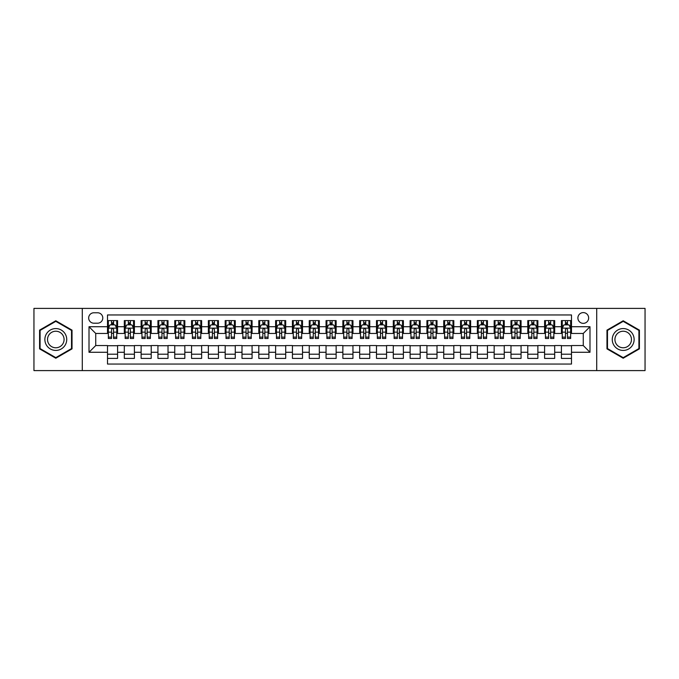 <?xml version="1.0" encoding="UTF-8"?>
<svg xmlns="http://www.w3.org/2000/svg" width="679" height="679" viewBox="0 0 679 679"><rect width="100%" height="100%" fill="white"/><g stroke="black" fill="none" stroke-linecap="round" stroke-linejoin="round"><path stroke-width="1.02" d="M583.269 312.603A5.381 5.381 0 0 0 577.888 317.984A5.381 5.381 0 0 0 583.269 323.357A5.381 5.381 0 0 0 588.651 317.984A5.381 5.381 0 0 0 583.269 312.603M596.714 370.598L645.05 370.598L645.05 308.402L596.714 308.402L596.714 370.598L82.286 370.598L82.286 308.402L33.95 308.402L33.95 370.598L82.286 370.598M571.497 320.59L561.414 320.59L561.414 326.726L554.692 326.726L554.692 333.448L561.414 333.448L561.414 326.726M554.692 326.726L554.692 320.59L544.6 320.59L544.6 326.726L537.878 326.726L537.878 333.448L544.6 333.448L544.6 326.726M537.878 326.726L537.878 320.59L527.787 320.59L527.787 326.726L521.065 326.726L521.065 333.448L527.787 333.448L527.787 326.726M521.065 326.726L521.065 320.59L510.981 320.59L510.981 326.726L504.251 326.726L504.251 333.448L510.981 333.448L510.981 326.726M504.251 326.726L504.251 320.59L494.168 320.59L494.168 326.726L487.446 326.726L487.446 333.448L494.168 333.448L494.168 326.726M487.446 326.726L487.446 320.59L477.354 320.59L477.354 326.726L470.632 326.726L470.632 333.448L477.354 333.448L477.354 326.726M470.632 326.726L470.632 320.59L460.54 320.59L460.54 326.726L453.818 326.726L453.818 333.448L460.54 333.448L460.54 326.726M453.818 326.726L453.818 320.59L443.735 320.59L443.735 326.726L437.004 326.726L437.004 333.448L443.735 333.448L443.735 326.726M437.004 326.726L437.004 320.59L426.921 320.59L426.921 326.726L420.199 326.726L420.199 333.448L426.921 333.448L426.921 326.726M420.199 326.726L420.199 320.59L410.108 320.59L410.108 326.726L403.385 326.726L403.385 333.448L410.108 333.448L410.108 326.726M403.385 326.726L403.385 320.59L393.294 320.59L393.294 326.726L386.572 326.726L386.572 333.448L393.294 333.448L393.294 326.726M386.572 326.726L386.572 320.59L376.489 320.59L376.489 326.726L369.758 326.726L369.758 333.448L376.489 333.448L376.489 326.726M369.758 326.726L369.758 320.59L359.675 320.59L359.675 326.726L352.953 326.726L352.953 333.448L359.675 333.448L359.675 326.726M352.953 326.726L352.953 320.59L342.861 320.59L342.861 326.726L336.139 326.726L336.139 333.448L342.861 333.448L342.861 326.726M336.139 326.726L336.139 320.59L326.047 320.59L326.047 326.726L319.325 326.726L319.325 333.448L326.047 333.448L326.047 326.726M319.325 326.726L319.325 320.59L309.242 320.59L309.242 326.726L302.511 326.726L302.511 333.448L309.242 333.448L309.242 326.726M302.511 326.726L302.511 320.59L292.428 320.59L292.428 326.726L285.706 326.726L285.706 333.448L292.428 333.448L292.428 326.726M285.706 326.726L285.706 320.59L275.615 320.59L275.615 326.726L268.892 326.726L268.892 333.448L275.615 333.448L275.615 326.726M268.892 326.726L268.892 320.59L258.801 320.59L258.801 326.726L252.079 326.726L252.079 333.448L258.801 333.448L258.801 326.726M252.079 326.726L252.079 320.59L241.996 320.59L241.996 326.726L235.265 326.726L235.265 333.448L241.996 333.448L241.996 326.726M235.265 326.726L235.265 320.59L225.182 320.59L225.182 326.726L218.46 326.726L218.46 333.448L225.182 333.448L225.182 326.726M218.46 326.726L218.46 320.59L208.368 320.59L208.368 326.726L201.646 326.726L201.646 333.448L208.368 333.448L208.368 326.726M201.646 326.726L201.646 320.59L191.554 320.59L191.554 326.726L184.832 326.726L184.832 333.448L191.554 333.448L191.554 326.726M184.832 326.726L184.832 320.59L174.749 320.59L174.749 326.726L168.019 326.726L168.019 333.448L174.749 333.448L174.749 326.726M168.019 326.726L168.019 320.59L157.935 320.59L157.935 326.726L151.213 326.726L151.213 333.448L157.935 333.448L157.935 326.726M151.213 326.726L151.213 320.59L141.122 320.59L141.122 326.726L134.4 326.726L134.4 333.448L141.122 333.448L141.122 326.726M134.4 326.726L134.4 320.59L124.308 320.59L124.308 333.448L117.586 333.448L117.586 320.59L107.503 320.59M107.503 358.41L117.586 358.41L117.586 345.552L124.308 345.552L124.308 358.41L134.4 358.41L134.4 345.552L141.122 345.552L141.122 352.274L134.4 352.274M141.122 352.274L141.122 358.41L151.213 358.41L151.213 345.552L157.935 345.552L157.935 352.274L151.213 352.274M157.935 352.274L157.935 358.41L168.019 358.41L168.019 345.552L174.749 345.552L174.749 352.274L168.019 352.274M174.749 352.274L174.749 358.41L184.832 358.41L184.832 345.552L191.554 345.552L191.554 352.274L184.832 352.274M191.554 352.274L191.554 358.41L201.646 358.41L201.646 345.552L208.368 345.552L208.368 352.274L201.646 352.274M208.368 352.274L208.368 358.41L218.46 358.41L218.46 345.552L225.182 345.552L225.182 352.274L218.46 352.274M225.182 352.274L225.182 358.41L235.265 358.41L235.265 345.552L241.996 345.552L241.996 352.274L235.265 352.274M241.996 352.274L241.996 358.41L252.079 358.41L252.079 345.552L258.801 345.552L258.801 352.274L252.079 352.274M258.801 352.274L258.801 358.41L268.892 358.41L268.892 345.552L275.615 345.552L275.615 352.274L268.892 352.274M275.615 352.274L275.615 358.41L285.706 358.41L285.706 345.552L292.428 345.552L292.428 352.274L285.706 352.274M292.428 352.274L292.428 358.41L302.511 358.41L302.511 345.552L309.242 345.552L309.242 352.274L302.511 352.274M309.242 352.274L309.242 358.41L319.325 358.41L319.325 345.552L326.047 345.552L326.047 352.274L319.325 352.274M326.047 352.274L326.047 358.41L336.139 358.41L336.139 345.552L342.861 345.552L342.861 352.274L336.139 352.274M342.861 352.274L342.861 358.41L352.953 358.41L352.953 345.552L359.675 345.552L359.675 352.274L352.953 352.274M359.675 352.274L359.675 358.41L369.758 358.41L369.758 345.552L376.489 345.552L376.489 352.274L369.758 352.274M376.489 352.274L376.489 358.41L386.572 358.41L386.572 345.552L393.294 345.552L393.294 352.274L386.572 352.274M393.294 352.274L393.294 358.41L403.385 358.41L403.385 345.552L410.108 345.552L410.108 352.274L403.385 352.274M410.108 352.274L410.108 358.41L420.199 358.41L420.199 345.552L426.921 345.552L426.921 352.274L420.199 352.274M426.921 352.274L426.921 358.41L437.004 358.41L437.004 345.552L443.735 345.552L443.735 352.274L437.004 352.274M443.735 352.274L443.735 358.41L453.818 358.41L453.818 345.552L460.54 345.552L460.54 352.274L453.818 352.274M460.54 352.274L460.54 358.41L470.632 358.41L470.632 345.552L477.354 345.552L477.354 352.274L470.632 352.274M477.354 352.274L477.354 358.41L487.446 358.41L487.446 345.552L494.168 345.552L494.168 352.274L487.446 352.274M494.168 352.274L494.168 358.41L504.251 358.41L504.251 345.552L510.981 345.552L510.981 352.274L504.251 352.274M510.981 352.274L510.981 358.41L521.065 358.41L521.065 345.552L527.787 345.552L527.787 352.274L521.065 352.274M527.787 352.274L527.787 358.41L537.878 358.41L537.878 345.552L544.6 345.552L544.6 352.274L537.878 352.274M544.6 352.274L544.6 358.41L554.692 358.41L554.692 345.552L561.414 345.552L561.414 352.274L554.692 352.274M93.88 323.196L97.581 323.196A5.211 5.211 0 0 0 102.792 317.984A5.211 5.211 0 0 0 97.581 312.773L93.88 312.773A5.211 5.211 0 0 0 88.669 317.984A5.211 5.211 0 0 0 93.88 323.196M596.714 308.402L82.286 308.402M571.497 326.726L571.497 314.954L107.503 314.954L107.503 333.448L95.731 333.448L95.731 345.552L107.503 345.552L107.503 364.046L571.497 364.046L571.497 345.552L583.269 345.552L583.269 333.448L571.497 333.448L571.497 326.726L589.992 326.726L589.992 352.274L571.497 352.274M107.503 352.274L89.008 352.274L89.008 326.726L107.503 326.726M561.414 352.274L561.414 358.41L571.497 358.41M107.503 324.791L108.343 324.791M111.534 324.791L113.554 324.791M116.746 324.791L117.586 324.791M107.503 333.279L108.343 333.279M111.534 333.279L113.554 333.279M116.746 333.279L117.586 333.279M107.503 345.721L117.586 345.721M107.503 354.209L117.586 354.209M124.308 333.279L125.157 333.279M128.348 333.279L130.368 333.279M133.559 333.279L134.4 333.279M124.308 324.791L125.157 324.791M128.348 324.791L130.368 324.791M133.559 324.791L134.4 324.791M124.308 345.721L134.4 345.721M124.308 354.209L134.4 354.209M141.122 345.721L151.213 345.721M141.122 354.209L151.213 354.209M141.122 324.791L141.962 324.791M145.162 324.791L147.173 324.791M150.373 324.791L151.213 324.791M141.122 333.279L141.962 333.279M145.162 333.279L147.173 333.279M150.373 333.279L151.213 333.279M157.935 345.721L168.019 345.721M157.935 354.209L168.019 354.209M157.935 324.791L158.776 324.791M161.967 324.791L163.987 324.791M167.178 324.791L168.019 324.791M157.935 333.279L158.776 333.279M161.967 333.279L163.987 333.279M167.178 333.279L168.019 333.279M174.749 345.721L184.832 345.721M174.749 354.209L184.832 354.209M174.749 324.791L175.589 324.791M178.781 324.791L180.801 324.791M183.992 324.791L184.832 324.791M174.749 333.279L175.589 333.279M178.781 333.279L180.801 333.279M183.992 333.279L184.832 333.279M191.554 345.721L201.646 345.721M191.554 354.209L201.646 354.209M191.554 324.791L192.403 324.791M195.594 324.791L197.614 324.791M200.806 324.791L201.646 324.791M191.554 333.279L192.403 333.279M195.594 333.279L197.614 333.279M200.806 333.279L201.646 333.279M208.368 345.721L218.46 345.721M208.368 354.209L218.46 354.209M208.368 324.791L209.208 324.791M212.408 324.791L214.42 324.791M217.619 324.791L218.46 324.791M208.368 333.279L209.208 333.279M212.408 333.279L214.42 333.279M217.619 333.279L218.46 333.279M225.182 345.721L235.265 345.721M225.182 354.209L235.265 354.209M225.182 324.791L226.022 324.791M229.213 324.791L231.233 324.791M234.425 324.791L235.265 324.791M225.182 333.279L226.022 333.279M229.213 333.279L231.233 333.279M234.425 333.279L235.265 333.279M241.996 345.721L252.079 345.721M241.996 354.209L252.079 354.209M241.996 324.791L242.836 324.791M246.027 324.791L248.047 324.791M251.238 324.791L252.079 324.791M241.996 333.279L242.836 333.279M246.027 333.279L248.047 333.279M251.238 333.279L252.079 333.279M258.801 345.721L268.892 345.721M258.801 354.209L268.892 354.209M258.801 324.791L259.641 324.791M262.841 324.791L264.861 324.791M268.052 324.791L268.892 324.791M258.801 333.279L259.641 333.279M262.841 333.279L264.861 333.279M268.052 333.279L268.892 333.279M275.615 345.721L285.706 345.721M275.615 354.209L285.706 354.209M275.615 324.791L276.455 324.791M279.655 324.791L281.666 324.791M284.866 324.791L285.706 324.791M275.615 333.279L276.455 333.279M279.655 333.279L281.666 333.279M284.866 333.279L285.706 333.279M292.428 345.721L302.511 345.721M292.428 354.209L302.511 354.209M292.428 324.791L293.269 324.791M296.46 324.791L298.48 324.791M301.671 324.791L302.511 324.791M292.428 333.279L293.269 333.279M296.46 333.279L298.48 333.279M301.671 333.279L302.511 333.279M309.242 345.721L319.325 345.721M309.242 354.209L319.325 354.209M309.242 324.791L310.082 324.791M313.274 324.791L315.294 324.791M318.485 324.791L319.325 324.791M309.242 333.279L310.082 333.279M313.274 333.279L315.294 333.279M318.485 333.279L319.325 333.279M326.047 345.721L336.139 345.721M326.047 354.209L336.139 354.209M326.047 324.791L326.888 324.791M330.087 324.791L332.099 324.791M335.299 324.791L336.139 324.791M326.047 333.279L326.888 333.279M330.087 333.279L332.099 333.279M335.299 333.279L336.139 333.279M342.861 345.721L352.953 345.721M342.861 354.209L352.953 354.209M342.861 324.791L343.701 324.791M346.901 324.791L348.913 324.791M352.112 324.791L352.953 324.791M342.861 333.279L343.701 333.279M346.901 333.279L348.913 333.279M352.112 333.279L352.953 333.279M359.675 345.721L369.758 345.721M359.675 354.209L369.758 354.209M359.675 324.791L360.515 324.791M363.706 324.791L365.726 324.791M368.918 324.791L369.758 324.791M359.675 333.279L360.515 333.279M363.706 333.279L365.726 333.279M368.918 333.279L369.758 333.279M376.489 345.721L386.572 345.721M376.489 354.209L386.572 354.209M376.489 324.791L377.329 324.791M380.52 324.791L382.54 324.791M385.731 324.791L386.572 324.791M376.489 333.279L377.329 333.279M380.52 333.279L382.54 333.279M385.731 333.279L386.572 333.279M393.294 345.721L403.385 345.721M393.294 354.209L403.385 354.209M393.294 324.791L394.134 324.791M397.334 324.791L399.345 324.791M402.545 324.791L403.385 324.791M393.294 333.279L394.134 333.279M397.334 333.279L399.345 333.279M402.545 333.279L403.385 333.279M410.108 345.721L420.199 345.721M410.108 354.209L420.199 354.209M410.108 324.791L410.948 324.791M414.139 324.791L416.159 324.791M419.359 324.791L420.199 324.791M410.108 333.279L410.948 333.279M414.139 333.279L416.159 333.279M419.359 333.279L420.199 333.279M426.921 345.721L437.004 345.721M426.921 354.209L437.004 354.209M426.921 324.791L427.762 324.791M430.953 324.791L432.973 324.791M436.164 324.791L437.004 324.791M426.921 333.279L427.762 333.279M430.953 333.279L432.973 333.279M436.164 333.279L437.004 333.279M443.735 345.721L453.818 345.721M443.735 354.209L453.818 354.209M443.735 324.791L444.575 324.791M447.767 324.791L449.787 324.791M452.978 324.791L453.818 324.791M443.735 333.279L444.575 333.279M447.767 333.279L449.787 333.279M452.978 333.279L453.818 333.279M460.54 345.721L470.632 345.721M460.54 354.209L470.632 354.209M460.54 324.791L461.381 324.791M464.58 324.791L466.592 324.791M469.792 324.791L470.632 324.791M460.54 333.279L461.381 333.279M464.58 333.279L466.592 333.279M469.792 333.279L470.632 333.279M477.354 345.721L487.446 345.721M477.354 354.209L487.446 354.209M477.354 324.791L478.194 324.791M481.386 324.791L483.406 324.791M486.597 324.791L487.446 324.791M477.354 333.279L478.194 333.279M481.386 333.279L483.406 333.279M486.597 333.279L487.446 333.279M494.168 345.721L504.251 345.721M494.168 354.209L504.251 354.209M494.168 324.791L495.008 324.791M498.199 324.791L500.219 324.791M503.411 324.791L504.251 324.791M494.168 333.279L495.008 333.279M498.199 333.279L500.219 333.279M503.411 333.279L504.251 333.279M510.981 345.721L521.065 345.721M510.981 354.209L521.065 354.209M510.981 324.791L511.822 324.791M515.013 324.791L517.033 324.791M520.224 324.791L521.065 324.791M510.981 333.279L511.822 333.279M515.013 333.279L517.033 333.279M520.224 333.279L521.065 333.279M527.787 345.721L537.878 345.721M527.787 354.209L537.878 354.209M527.787 324.791L528.627 324.791M531.827 324.791L533.838 324.791M537.038 324.791L537.878 324.791M527.787 333.279L528.627 333.279M531.827 333.279L533.838 333.279M537.038 333.279L537.878 333.279M544.6 345.721L554.692 345.721M544.6 354.209L554.692 354.209M544.6 324.791L545.441 324.791M548.632 324.791L550.652 324.791M553.843 324.791L554.692 324.791M544.6 333.279L545.441 333.279M548.632 333.279L550.652 333.279M553.843 333.279L554.692 333.279M561.414 345.721L571.497 345.721M561.414 354.209L571.497 354.209M561.414 324.791L562.254 324.791M565.446 324.791L567.466 324.791M570.657 324.791L571.497 324.791M561.414 333.279L562.254 333.279M565.446 333.279L567.466 333.279M570.657 333.279L571.497 333.279M95.731 333.448L89.008 326.726M95.731 345.552L89.008 352.274M589.992 326.726L583.269 333.448M589.992 352.274L583.269 345.552M55.805 358.232L72.025 348.87L72.025 330.13L55.805 320.768L39.586 330.13L39.586 348.87L55.805 358.232M639.414 330.13L623.195 320.768L606.975 330.13L606.975 348.87L623.195 358.232L639.414 348.87L639.414 330.13M113.554 322.771L111.534 322.771M116.746 337.123L113.554 337.123L113.554 338.49L116.746 338.49L116.746 328.237L115.065 324.876L110.023 324.876L108.343 328.237L108.343 338.49L111.534 338.49L111.534 337.123L108.343 337.123M108.343 328.237L108.343 320.59M116.746 328.237L116.746 320.59M111.534 324.876L111.534 320.59M113.554 320.59L113.554 324.876M113.554 337.123L113.554 329.493C112.884 328.203 112.205 328.203 111.534 329.493L111.534 337.123M55.805 328.577A10.923 10.923 0 0 0 44.873 339.5A10.923 10.923 0 0 0 55.805 350.423A10.923 10.923 0 0 0 66.729 339.5A10.923 10.923 0 0 0 55.805 328.577M55.805 331.225A8.275 8.275 0 0 0 47.53 339.5A8.275 8.275 0 0 0 55.805 347.775A8.275 8.275 0 0 0 64.081 339.5A8.275 8.275 0 0 0 55.805 331.225M71.524 348.573L55.805 357.646L40.086 348.573L40.086 330.427L55.805 321.354L71.524 330.427L71.524 348.573M613.731 334.034A10.923 10.923 0 0 0 617.729 348.964A10.923 10.923 0 0 0 632.658 344.966A10.923 10.923 0 0 0 628.661 330.036A10.923 10.923 0 0 0 613.731 334.034M616.031 335.367A8.275 8.275 0 0 0 619.061 346.663A8.275 8.275 0 0 0 630.358 343.633A8.275 8.275 0 0 0 627.328 332.337A8.275 8.275 0 0 0 616.031 335.367M638.914 330.427L638.914 348.573L623.195 357.646L607.476 348.573L607.476 330.427L623.195 321.354L638.914 330.427M130.368 322.771L128.348 322.771M133.559 337.123L130.368 337.123L130.368 338.49L133.559 338.49L133.559 328.237L131.879 324.876L126.837 324.876L125.157 328.237L125.157 338.49L128.348 338.49L128.348 337.123L125.157 337.123M125.157 328.237L125.157 320.59M133.559 328.237L133.559 320.59M128.348 324.876L128.348 320.59M130.368 320.59L130.368 324.876M130.368 337.123L130.368 329.493C129.689 328.203 129.018 328.203 128.348 329.493L128.348 337.123M147.173 322.771L145.162 322.771M150.373 337.123L147.173 337.123L147.173 338.49L150.373 338.49L150.373 328.237L148.693 324.876L143.642 324.876L141.962 328.237L141.962 338.49L145.162 338.49L145.162 337.123L141.962 337.123M141.962 328.237L141.962 320.59M150.373 328.237L150.373 320.59M145.162 324.876L145.162 320.59M147.173 320.59L147.173 324.876M147.173 337.123L147.173 329.493C146.503 328.203 145.832 328.203 145.162 329.493L145.162 337.123M163.987 322.771L161.967 322.771M167.178 337.123L163.987 337.123L163.987 338.49L167.178 338.49L167.178 328.237L165.498 324.876L160.456 324.876L158.776 328.237L158.776 338.49L161.967 338.49L161.967 337.123L158.776 337.123M158.776 328.237L158.776 320.59M167.178 328.237L167.178 320.59M161.967 324.876L161.967 320.59M163.987 320.59L163.987 324.876M163.987 337.123L163.987 329.493C163.316 328.203 162.646 328.203 161.967 329.493L161.967 337.123M180.801 322.771L178.781 322.771M183.992 337.123L180.801 337.123L180.801 338.49L183.992 338.49L183.992 328.237L182.312 324.876L177.27 324.876L175.589 328.237L175.589 338.49L178.781 338.49L178.781 337.123L175.589 337.123M175.589 328.237L175.589 320.59M183.992 328.237L183.992 320.59M178.781 324.876L178.781 320.59M180.801 320.59L180.801 324.876M180.801 337.123L180.801 329.493C180.13 328.203 179.451 328.203 178.781 329.493L178.781 337.123M197.614 322.771L195.594 322.771M200.806 337.123L197.614 337.123L197.614 338.49L200.806 338.49L200.806 328.237L199.125 324.876L194.084 324.876L192.403 328.237L192.403 338.49L195.594 338.49L195.594 337.123L192.403 337.123M192.403 328.237L192.403 320.59M200.806 328.237L200.806 320.59M195.594 324.876L195.594 320.59M197.614 320.59L197.614 324.876M197.614 337.123L197.614 329.493C196.935 328.203 196.265 328.203 195.594 329.493L195.594 337.123M214.42 322.771L212.408 322.771M217.619 337.123L214.42 337.123L214.42 338.49L217.619 338.49L217.619 328.237L215.939 324.876L210.889 324.876L209.208 328.237L209.208 338.49L212.408 338.49L212.408 337.123L209.208 337.123M209.208 328.237L209.208 320.59M217.619 328.237L217.619 320.59M212.408 324.876L212.408 320.59M214.42 320.59L214.42 324.876M214.42 337.123L214.42 329.493C213.749 328.203 213.079 328.203 212.408 329.493L212.408 337.123M231.233 322.771L229.213 322.771M234.425 337.123L231.233 337.123L231.233 338.49L234.425 338.49L234.425 328.237L232.744 324.876L227.703 324.876L226.022 328.237L226.022 338.49L229.213 338.49L229.213 337.123L226.022 337.123M226.022 328.237L226.022 320.59M234.425 328.237L234.425 320.59M229.213 324.876L229.213 320.59M231.233 320.59L231.233 324.876M231.233 337.123L231.233 329.493C230.563 328.203 229.892 328.203 229.213 329.493L229.213 337.123M248.047 322.771L246.027 322.771M251.238 337.123L248.047 337.123L248.047 338.49L251.238 338.49L251.238 328.237L249.558 324.876L244.516 324.876L242.836 328.237L242.836 338.49L246.027 338.49L246.027 337.123L242.836 337.123M242.836 328.237L242.836 320.59M251.238 328.237L251.238 320.59M246.027 324.876L246.027 320.59M248.047 320.59L248.047 324.876M248.047 337.123L248.047 329.493C247.377 328.203 246.698 328.203 246.027 329.493L246.027 337.123M264.861 322.771L262.841 322.771M268.052 337.123L264.861 337.123L264.861 338.49L268.052 338.49L268.052 328.237L266.372 324.876L261.33 324.876L259.641 328.237L259.641 338.49L262.841 338.49L262.841 337.123L259.641 337.123M259.641 328.237L259.641 320.59M268.052 328.237L268.052 320.59M262.841 324.876L262.841 320.59M264.861 320.59L264.861 324.876M264.861 337.123L264.861 329.493C264.182 328.203 263.511 328.203 262.841 329.493L262.841 337.123M281.666 322.771L279.655 322.771M284.866 337.123L281.666 337.123L281.666 338.49L284.866 338.49L284.866 328.237L283.185 324.876L278.135 324.876L276.455 328.237L276.455 338.49L279.655 338.49L279.655 337.123L276.455 337.123M276.455 328.237L276.455 320.59M284.866 328.237L284.866 320.59M279.655 324.876L279.655 320.59M281.666 320.59L281.666 324.876M281.666 337.123L281.666 329.493C280.996 328.203 280.325 328.203 279.655 329.493L279.655 337.123M298.48 322.771L296.46 322.771M301.671 337.123L298.48 337.123L298.48 338.49L301.671 338.49L301.671 328.237L299.991 324.876L294.949 324.876L293.269 328.237L293.269 338.49L296.46 338.49L296.46 337.123L293.269 337.123M293.269 328.237L293.269 320.59M301.671 328.237L301.671 320.59M296.46 324.876L296.46 320.59M298.48 320.59L298.48 324.876M298.48 337.123L298.48 329.493C297.809 328.203 297.139 328.203 296.46 329.493L296.46 337.123M315.294 322.771L313.274 322.771M318.485 337.123L315.294 337.123L315.294 338.49L318.485 338.49L318.485 328.237L316.804 324.876L311.763 324.876L310.082 328.237L310.082 338.49L313.274 338.49L313.274 337.123L310.082 337.123M310.082 328.237L310.082 320.59M318.485 328.237L318.485 320.59M313.274 324.876L313.274 320.59M315.294 320.59L315.294 324.876M315.294 337.123L315.294 329.493C314.623 328.203 313.944 328.203 313.274 329.493L313.274 337.123M332.099 322.771L330.087 322.771M335.299 337.123L332.099 337.123L332.099 338.49L335.299 338.49L335.299 328.237L333.618 324.876L328.577 324.876L326.888 328.237L326.888 338.49L330.087 338.49L330.087 337.123L326.888 337.123M326.888 328.237L326.888 320.59M335.299 328.237L335.299 320.59M330.087 324.876L330.087 320.59M332.099 320.59L332.099 324.876M332.099 337.123L332.099 329.493C331.428 328.203 330.758 328.203 330.087 329.493L330.087 337.123M348.913 322.771L346.901 322.771M352.112 337.123L348.913 337.123L348.913 338.49L352.112 338.49L352.112 328.237L350.423 324.876L345.382 324.876L343.701 328.237L343.701 338.49L346.901 338.49L346.901 337.123L343.701 337.123M343.701 328.237L343.701 320.59M352.112 328.237L352.112 320.59M346.901 324.876L346.901 320.59M348.913 320.59L348.913 324.876M348.913 337.123L348.913 329.493C348.242 328.203 347.572 328.203 346.901 329.493L346.901 337.123M365.726 322.771L363.706 322.771M368.918 337.123L365.726 337.123L365.726 338.49L368.918 338.49L368.918 328.237L367.237 324.876L362.196 324.876L360.515 328.237L360.515 338.49L363.706 338.49L363.706 337.123L360.515 337.123M360.515 328.237L360.515 320.59M368.918 328.237L368.918 320.59M363.706 324.876L363.706 320.59M365.726 320.59L365.726 324.876M365.726 337.123L365.726 329.493C365.056 328.203 364.385 328.203 363.706 329.493L363.706 337.123M382.54 322.771L380.52 322.771M385.731 337.123L382.54 337.123L382.54 338.49L385.731 338.49L385.731 328.237L384.051 324.876L379.009 324.876L377.329 328.237L377.329 338.49L380.52 338.49L380.52 337.123L377.329 337.123M377.329 328.237L377.329 320.59M385.731 328.237L385.731 320.59M380.52 324.876L380.52 320.59M382.54 320.59L382.54 324.876M382.54 337.123L382.54 329.493C381.87 328.203 381.191 328.203 380.52 329.493L380.52 337.123M399.345 322.771L397.334 322.771M402.545 337.123L399.345 337.123L399.345 338.49L402.545 338.49L402.545 328.237L400.865 324.876L395.815 324.876L394.134 328.237L394.134 338.49L397.334 338.49L397.334 337.123L394.134 337.123M394.134 328.237L394.134 320.59M402.545 328.237L402.545 320.59M397.334 324.876L397.334 320.59M399.345 320.59L399.345 324.876M399.345 337.123L399.345 329.493C398.675 328.203 398.004 328.203 397.334 329.493L397.334 337.123M416.159 322.771L414.139 322.771M419.359 337.123L416.159 337.123L416.159 338.49L419.359 338.49L419.359 328.237L417.67 324.876L412.628 324.876L410.948 328.237L410.948 338.49L414.139 338.49L414.139 337.123L410.948 337.123M410.948 328.237L410.948 320.59M419.359 328.237L419.359 320.59M414.139 324.876L414.139 320.59M416.159 320.59L416.159 324.876M416.159 337.123L416.159 329.493C415.489 328.203 414.818 328.203 414.139 329.493L414.139 337.123M432.973 322.771L430.953 322.771M436.164 337.123L432.973 337.123L432.973 338.49L436.164 338.49L436.164 328.237L434.484 324.876L429.442 324.876L427.762 328.237L427.762 338.49L430.953 338.49L430.953 337.123L427.762 337.123M427.762 328.237L427.762 320.59M436.164 328.237L436.164 320.59M430.953 324.876L430.953 320.59M432.973 320.59L432.973 324.876M432.973 337.123L432.973 329.493C432.302 328.203 431.632 328.203 430.953 329.493L430.953 337.123M449.787 322.771L447.767 322.771M452.978 337.123L449.787 337.123L449.787 338.49L452.978 338.49L452.978 328.237L451.297 324.876L446.256 324.876L444.575 328.237L444.575 338.49L447.767 338.49L447.767 337.123L444.575 337.123M444.575 328.237L444.575 320.59M452.978 328.237L452.978 320.59M447.767 324.876L447.767 320.59M449.787 320.59L449.787 324.876M449.787 337.123L449.787 329.493C449.116 328.203 448.437 328.203 447.767 329.493L447.767 337.123M466.592 322.771L464.58 322.771M469.792 337.123L466.592 337.123L466.592 338.49L469.792 338.49L469.792 328.237L468.111 324.876L463.061 324.876L461.381 328.237L461.381 338.49L464.58 338.49L464.58 337.123L461.381 337.123M461.381 328.237L461.381 320.59M469.792 328.237L469.792 320.59M464.58 324.876L464.58 320.59M466.592 320.59L466.592 324.876M466.592 337.123L466.592 329.493C465.921 328.203 465.251 328.203 464.58 329.493L464.58 337.123M483.406 322.771L481.386 322.771M486.597 337.123L483.406 337.123L483.406 338.49L486.597 338.49L486.597 328.237L484.916 324.876L479.875 324.876L478.194 328.237L478.194 338.49L481.386 338.49L481.386 337.123L478.194 337.123M478.194 328.237L478.194 320.59M486.597 328.237L486.597 320.59M481.386 324.876L481.386 320.59M483.406 320.59L483.406 324.876M483.406 337.123L483.406 329.493C482.735 328.203 482.065 328.203 481.386 329.493L481.386 337.123M500.219 322.771L498.199 322.771M503.411 337.123L500.219 337.123L500.219 338.49L503.411 338.49L503.411 328.237L501.73 324.876L496.689 324.876L495.008 328.237L495.008 338.49L498.199 338.49L498.199 337.123L495.008 337.123M495.008 328.237L495.008 320.59M503.411 328.237L503.411 320.59M498.199 324.876L498.199 320.59M500.219 320.59L500.219 324.876M500.219 337.123L500.219 329.493C499.549 328.203 498.878 328.203 498.199 329.493L498.199 337.123M517.033 322.771L515.013 322.771M520.224 337.123L517.033 337.123L517.033 338.49L520.224 338.49L520.224 328.237L518.544 324.876L513.502 324.876L511.822 328.237L511.822 338.49L515.013 338.49L515.013 337.123L511.822 337.123M511.822 328.237L511.822 320.59M520.224 328.237L520.224 320.59M515.013 324.876L515.013 320.59M517.033 320.59L517.033 324.876M517.033 337.123L517.033 329.493C516.363 328.203 515.684 328.203 515.013 329.493L515.013 337.123M533.838 322.771L531.827 322.771M537.038 337.123L533.838 337.123L533.838 338.49L537.038 338.49L537.038 328.237L535.358 324.876L530.307 324.876L528.627 328.237L528.627 338.49L531.827 338.49L531.827 337.123L528.627 337.123M528.627 328.237L528.627 320.59M537.038 328.237L537.038 320.59M531.827 324.876L531.827 320.59M533.838 320.59L533.838 324.876M533.838 337.123L533.838 329.493C533.168 328.203 532.497 328.203 531.827 329.493L531.827 337.123M550.652 322.771L548.632 322.771M553.843 337.123L550.652 337.123L550.652 338.49L553.843 338.49L553.843 328.237L552.163 324.876L547.121 324.876L545.441 328.237L545.441 338.49L548.632 338.49L548.632 337.123L545.441 337.123M545.441 328.237L545.441 320.59M553.843 328.237L553.843 320.59M548.632 324.876L548.632 320.59M550.652 320.59L550.652 324.876M550.652 337.123L550.652 329.493C549.982 328.203 549.311 328.203 548.632 329.493L548.632 337.123M567.466 322.771L565.446 322.771M570.657 337.123L567.466 337.123L567.466 338.49L570.657 338.49L570.657 328.237L568.977 324.876L563.935 324.876L562.254 328.237L562.254 338.49L565.446 338.49L565.446 337.123L562.254 337.123M562.254 328.237L562.254 320.59M570.657 328.237L570.657 320.59M565.446 324.876L565.446 320.59M567.466 320.59L567.466 324.876M567.466 337.123L567.466 329.493C566.795 328.203 566.125 328.203 565.446 329.493L565.446 337.123M124.308 352.274L117.586 352.274M124.308 326.726L117.586 326.726M116.703 328.152L108.385 328.152M108.343 325.801L109.557 325.801M115.532 325.801L116.746 325.801M111.534 332.133L108.343 332.133M116.746 332.133L113.554 332.133M113.554 323.841L111.534 323.841M133.517 328.152L125.191 328.152M125.157 325.801L126.37 325.801M132.337 325.801L133.559 325.801M128.348 332.133L125.157 332.133M133.559 332.133L130.368 332.133M130.368 323.841L128.348 323.841M150.331 328.152L142.004 328.152M141.962 325.801L143.184 325.801M149.151 325.801L150.373 325.801M145.162 332.133L141.962 332.133M150.373 332.133L147.173 332.133M147.173 323.841L145.162 323.841M167.136 328.152L158.818 328.152M158.776 325.801L159.998 325.801M165.965 325.801L167.178 325.801M161.967 332.133L158.776 332.133M167.178 332.133L163.987 332.133M163.987 323.841L161.967 323.841M183.95 328.152L175.632 328.152M175.589 325.801L176.803 325.801M182.778 325.801L183.992 325.801M178.781 332.133L175.589 332.133M183.992 332.133L180.801 332.133M180.801 323.841L178.781 323.841M200.763 328.152L192.437 328.152M192.403 325.801L193.617 325.801M199.584 325.801L200.806 325.801M195.594 332.133L192.403 332.133M200.806 332.133L197.614 332.133M197.614 323.841L195.594 323.841M217.577 328.152L209.251 328.152M209.208 325.801L210.431 325.801M216.397 325.801L217.619 325.801M212.408 332.133L209.208 332.133M217.619 332.133L214.42 332.133M214.42 323.841L212.408 323.841M234.382 328.152L226.065 328.152M226.022 325.801L227.244 325.801M233.211 325.801L234.425 325.801M229.213 332.133L226.022 332.133M234.425 332.133L231.233 332.133M231.233 323.841L229.213 323.841M251.196 328.152L242.878 328.152M242.836 325.801L244.05 325.801M250.025 325.801L251.238 325.801M246.027 332.133L242.836 332.133M251.238 332.133L248.047 332.133M248.047 323.841L246.027 323.841M268.01 328.152L259.684 328.152M259.641 325.801L260.863 325.801M266.83 325.801L268.052 325.801M262.841 332.133L259.641 332.133M268.052 332.133L264.861 332.133M264.861 323.841L262.841 323.841M284.824 328.152L276.497 328.152M276.455 325.801L277.677 325.801M283.644 325.801L284.866 325.801M279.655 332.133L276.455 332.133M284.866 332.133L281.666 332.133M281.666 323.841L279.655 323.841M301.629 328.152L293.311 328.152M293.269 325.801L294.491 325.801M300.457 325.801L301.671 325.801M296.46 332.133L293.269 332.133M301.671 332.133L298.48 332.133M298.48 323.841L296.46 323.841M318.443 328.152L310.125 328.152M310.082 325.801L311.296 325.801M317.263 325.801L318.485 325.801M313.274 332.133L310.082 332.133M318.485 332.133L315.294 332.133M315.294 323.841L313.274 323.841M335.256 328.152L326.93 328.152M326.888 325.801L328.11 325.801M334.076 325.801L335.299 325.801M330.087 332.133L326.888 332.133M335.299 332.133L332.099 332.133M332.099 323.841L330.087 323.841M352.07 328.152L343.744 328.152M343.701 325.801L344.924 325.801M350.89 325.801L352.112 325.801M346.901 332.133L343.701 332.133M352.112 332.133L348.913 332.133M348.913 323.841L346.901 323.841M368.875 328.152L360.557 328.152M360.515 325.801L361.737 325.801M367.704 325.801L368.918 325.801M363.706 332.133L360.515 332.133M368.918 332.133L365.726 332.133M365.726 323.841L363.706 323.841M385.689 328.152L377.371 328.152M377.329 325.801L378.543 325.801M384.509 325.801L385.731 325.801M380.52 332.133L377.329 332.133M385.731 332.133L382.54 332.133M382.54 323.841L380.52 323.841M402.503 328.152L394.176 328.152M394.134 325.801L395.356 325.801M401.323 325.801L402.545 325.801M397.334 332.133L394.134 332.133M402.545 332.133L399.345 332.133M399.345 323.841L397.334 323.841M419.316 328.152L410.99 328.152M410.948 325.801L412.17 325.801M418.137 325.801L419.359 325.801M414.139 332.133L410.948 332.133M419.359 332.133L416.159 332.133M416.159 323.841L414.139 323.841M436.122 328.152L427.804 328.152M427.762 325.801L428.975 325.801M434.95 325.801L436.164 325.801M430.953 332.133L427.762 332.133M436.164 332.133L432.973 332.133M432.973 323.841L430.953 323.841M452.935 328.152L444.618 328.152M444.575 325.801L445.789 325.801M451.756 325.801L452.978 325.801M447.767 332.133L444.575 332.133M452.978 332.133L449.787 332.133M449.787 323.841L447.767 323.841M469.749 328.152L461.423 328.152M461.381 325.801L462.603 325.801M468.569 325.801L469.792 325.801M464.58 332.133L461.381 332.133M469.792 332.133L466.592 332.133M466.592 323.841L464.58 323.841M486.563 328.152L478.237 328.152M478.194 325.801L479.416 325.801M485.383 325.801L486.597 325.801M481.386 332.133L478.194 332.133M486.597 332.133L483.406 332.133M483.406 323.841L481.386 323.841M503.368 328.152L495.05 328.152M495.008 325.801L496.222 325.801M502.197 325.801L503.411 325.801M498.199 332.133L495.008 332.133M503.411 332.133L500.219 332.133M500.219 323.841L498.199 323.841M520.182 328.152L511.864 328.152M511.822 325.801L513.035 325.801M519.002 325.801L520.224 325.801M515.013 332.133L511.822 332.133M520.224 332.133L517.033 332.133M517.033 323.841L515.013 323.841M536.996 328.152L528.669 328.152M528.627 325.801L529.849 325.801M535.816 325.801L537.038 325.801M531.827 332.133L528.627 332.133M537.038 332.133L533.838 332.133M533.838 323.841L531.827 323.841M553.809 328.152L545.483 328.152M545.441 325.801L546.663 325.801M552.63 325.801L553.843 325.801M548.632 332.133L545.441 332.133M553.843 332.133L550.652 332.133M550.652 323.841L548.632 323.841M570.615 328.152L562.297 328.152M562.254 325.801L563.468 325.801M569.443 325.801L570.657 325.801M565.446 332.133L562.254 332.133M570.657 332.133L567.466 332.133M567.466 323.841L565.446 323.841"/></g></svg>
